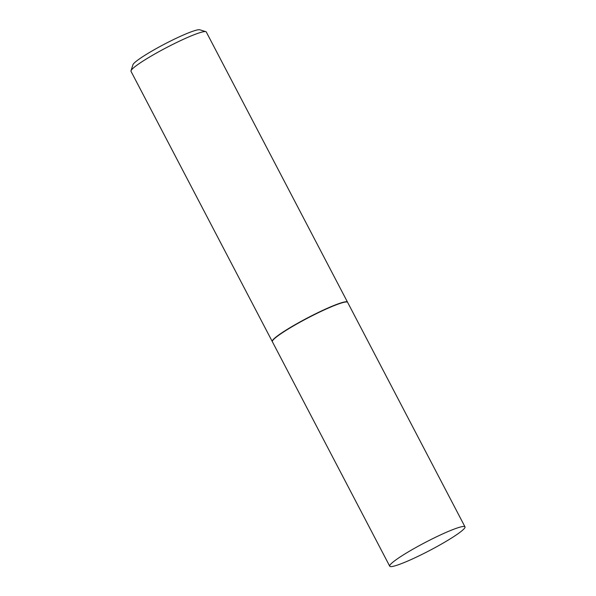 <?xml version="1.0" encoding="UTF-8"?>
<svg xmlns="http://www.w3.org/2000/svg" width="596" height="596" viewBox="0 0 596 596"><rect width="100%" height="100%" fill="white"/><g stroke="black" fill="none" stroke-linecap="round" stroke-linejoin="round"><path stroke-width="0.89" d="M399.335 557.506A42.465 4.589 -27.6 0 1 439.863 535.215A42.465 4.589 -27.6 0 1 464.992 526.849A42.465 4.589 -27.6 0 1 455.389 535.543A42.465 4.589 -27.6 0 1 414.861 557.841A42.465 4.589 -27.6 0 1 389.724 566.2A42.465 4.589 -27.6 0 1 399.335 557.506M389.724 566.2L272.365 341.717A42.465 4.589 -27.6 0 1 281.975 333.015A42.465 4.589 -27.6 0 1 322.503 310.725A42.465 4.589 -27.6 0 1 347.632 302.366L464.992 526.849M272.327 341.605A42.465 4.589 -27.6 0 1 272.26 341.515A42.465 4.589 -27.6 0 1 281.871 332.821A42.465 4.589 -27.6 0 1 322.399 310.523A42.465 4.589 -27.6 0 1 347.528 302.165A42.465 4.589 -27.6 0 1 347.572 302.269M272.26 341.515L131.016 71.334A42.465 4.589 -27.6 0 1 131.008 70.775A42.465 4.589 -27.6 0 1 140.619 62.64A42.465 4.589 -27.6 0 1 179.195 41.266A42.465 4.589 -27.6 0 1 205.829 31.655A42.465 4.589 -27.6 0 1 206.283 31.983L347.528 302.165M131.008 70.775L132.938 64.748A37.935 4.098 -27.6 0 1 141.528 57.477A37.935 4.098 -27.6 0 1 175.984 38.382A37.935 4.098 -27.6 0 1 199.779 29.8L205.829 31.655"/></g></svg>
